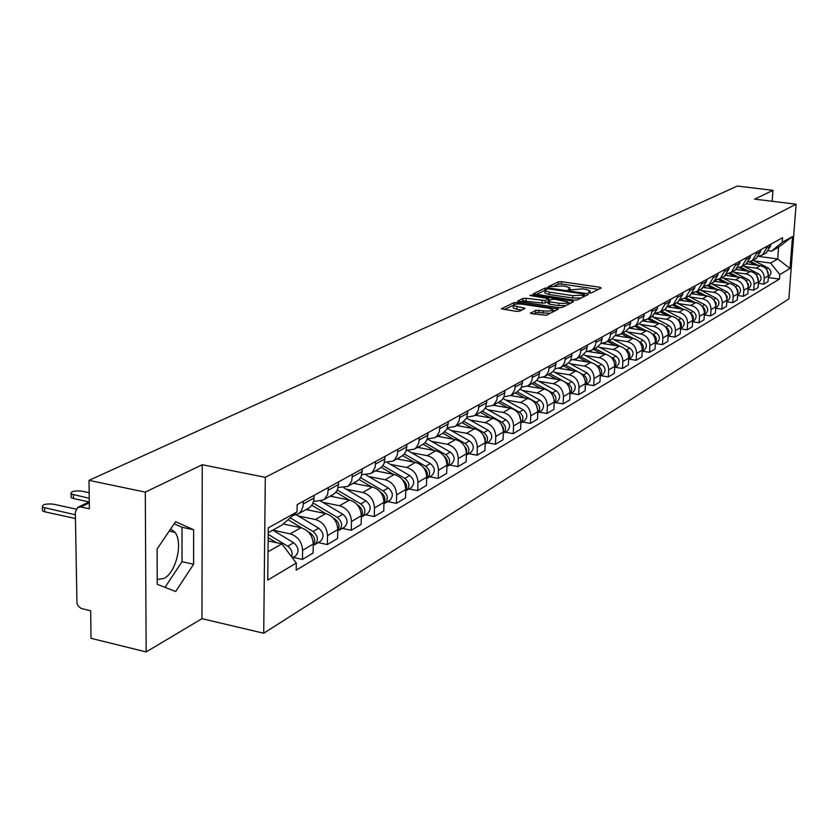 <?xml version="1.0" encoding="UTF-8"?>
<svg xmlns="http://www.w3.org/2000/svg" width="838" height="838" viewBox="0 0 838 838"><rect width="100%" height="100%" fill="white"/><g stroke="black" fill="none" stroke-linecap="round" stroke-linejoin="round"><path stroke-width="1.26" d="M589.219 292.996L591.398 292.891L601.181 288.031L599.935 287.266L561.439 281.683L558.38 281.819L548.125 286.795L562.455 285.947L565.66 286.418L570.018 287.884L568.101 289.718L569.054 290.032L582.431 288.859L585.668 289.33L590.12 290.838L588.245 292.661L589.219 292.996M170.68 528.914L175.016 532.36C183.229 542.595 176.095 572.595 164.007 578.45L157.219 579.487M530.464 312.857L531.68 313.705L546.345 315.287L558.412 309.023L517.13 302.518L513.904 302.665L501.396 308.813L516.323 311.359L519.602 311.202L525.017 308.321L513.327 305.587C513.453 304.131 516.501 303.67 522.462 304.215L548.743 308.185L552.483 309.484C552.336 310.94 549.288 311.39 543.338 310.846L535.66 310.332L530.444 313.349M265.311 477.335L202.262 464.734L145.299 492.126L89.006 480.352L737.304 186.067L772.971 190.341L754.682 199.14L796.1 204.2L265.311 477.335L263.719 633.235L788.851 298.957L796.1 204.2M573.946 300.14L577.11 299.994L588.297 294.431L587.05 293.646L548.136 287.937L545.025 288.073L533.272 293.834L573.946 300.14M573.506 301.785L561.973 307.515L558.747 307.672L517.58 301.209L522.912 298.443L526.107 298.297L545.276 300.538L548.754 298.611L530.831 295.678L529.888 295.353L532.224 295.018L572.26 300.978L573.506 301.785M145.299 492.126L146.158 651.933L91.017 638.326L90.672 610.839L80.961 608.346L78.29 606.052L76.96 603.391L75.326 512.123L77.756 507.325L80.773 506.938L89.373 508.792L89.006 480.352M146.158 651.933L201.958 618.674L263.719 633.235M772.165 201.277L772.971 190.341M766.037 252.971L770.625 245.974L770.761 244.225M744.249 266.494L756.18 268.118C761.417 269.386 764.109 272.748 764.246 278.226L768.436 275.765C768.299 270.307 765.628 266.955 760.401 265.709L746.553 263.823M768.436 275.765L768.006 281.631L763.816 284.134L758.338 283.37M766.561 246.529L766.435 248.289L762.528 254.93L758.935 256.135M764.246 278.226L763.816 284.134M756.012 258.565L760.642 251.494L760.768 249.714M748.104 289.351L753.729 290.147L758.023 287.581L758.453 281.641C758.317 276.121 755.614 272.727 750.335 271.449L736.277 269.522M756.463 252.081L756.337 253.862L752.398 260.576L748.701 261.802M733.941 272.266L745.988 273.932C751.288 275.21 754.011 278.625 754.158 284.176L753.729 290.147M745.715 264.305L750.387 257.151L750.523 255.349M737.587 295.5L743.379 296.327L747.789 293.698L748.219 287.675C748.072 282.092 745.328 278.645 739.996 277.347L725.708 275.367M746.103 257.779L745.977 259.591L741.997 266.379L738.205 267.615M723.351 278.195L735.534 279.892C740.897 281.201 743.652 284.658 743.809 290.273L743.379 296.327M735.146 270.203L739.87 262.964L739.996 261.142M726.797 301.816L732.747 302.665L737.283 299.962L737.702 293.876C737.545 288.209 734.769 284.721 729.374 283.401L714.845 281.369M735.45 263.635L735.324 265.468L731.312 272.34L727.415 273.586M712.478 284.281L724.797 286.009C730.223 287.35 733.009 290.859 733.177 296.547L732.747 302.665M724.294 276.257L729.05 268.925L729.186 267.092M715.715 308.29L721.832 309.18L726.483 306.404L726.902 300.234C726.745 294.505 723.927 290.964 718.47 289.623L703.658 287.518M724.514 269.647L724.388 271.502L720.345 278.457L716.333 279.724M701.301 290.524L713.767 292.305C719.255 293.656 722.084 297.218 722.251 302.979L721.832 309.18M713.138 282.479L717.946 275.063L718.072 273.198M704.318 314.952L710.603 315.884L715.39 313.024L715.809 306.771C715.642 300.968 712.792 297.385 707.272 296.013L692.136 293.834M713.274 275.838L713.148 277.703L709.063 284.752L704.936 286.03M689.831 296.945L702.443 298.768C707.984 300.151 710.844 303.754 711.022 309.599L710.603 315.884M701.678 288.88L706.528 281.369L706.654 279.473M692.597 321.792L699.07 322.766L703.993 319.823L704.412 313.496C704.224 307.609 701.343 303.974 695.76 302.581L680.278 300.329M701.72 282.186L701.595 284.092L697.478 291.215L693.225 292.514M678.036 303.545L690.784 305.409C696.399 306.823 699.301 310.479 699.489 316.397L699.07 322.766M689.884 295.447L694.786 287.853L694.901 285.936M680.54 328.831L687.212 329.837L692.272 326.82L692.68 320.409C692.492 314.449 689.569 310.751 683.923 309.327L668.064 306.991M689.831 288.722L689.716 290.65L685.547 297.867L681.179 299.176M665.906 310.332L678.811 312.239C684.489 313.674 687.422 317.393 687.621 323.384L687.212 329.837M677.764 302.214L682.698 294.526L682.823 292.577M668.137 336.069L675.009 337.117L680.215 334.016L680.624 327.511C680.414 321.467 677.46 317.728 671.741 316.272L655.484 313.852M677.607 295.447L677.481 297.396L673.281 304.718L668.776 306.038M653.42 317.319L666.482 319.268C672.233 320.734 675.208 324.505 675.418 330.581L675.009 337.117M665.278 309.18L670.264 301.387L670.39 299.417M655.368 343.517L662.449 344.617L667.802 341.422L668.211 334.823C668.001 328.706 664.995 324.903 659.213 323.416L642.505 320.902M665.016 302.371L664.89 304.351L660.658 311.757L656.018 313.087M640.578 324.495L653.797 326.506C659.611 328.004 662.628 331.827 662.848 337.986L662.449 344.617M652.425 316.345L657.463 308.457L657.579 306.457M642.285 351.195L649.513 352.327L655.033 349.037L655.431 342.354C655.211 336.153 652.163 332.288 646.308 330.78L629.118 328.15M652.048 309.505L651.451 314.093L649.555 317.403L647.659 319.016L642.861 320.357M627.358 331.9L640.735 333.953C646.622 335.483 649.68 339.369 649.911 345.612L649.513 352.327M656.824 342.606L657.212 342.375C660.354 339.097 660.019 335.912 656.206 332.812L639.164 323.751L643.008 320.116L644.391 313.716M628.877 359.114L636.199 360.277L641.877 356.883L642.275 350.116C642.034 343.821 638.954 339.893 633.025 338.353L615.312 335.609M638.692 316.848L638.085 321.499L636.189 324.851L634.261 326.485L629.317 327.836M613.741 339.516L627.285 341.621C633.245 343.182 636.346 347.131 636.587 353.468L636.199 360.277M625.557 331.345L629.411 327.679L630.805 321.184M615.061 367.274L622.466 368.469L628.332 364.97L628.72 358.109C628.469 351.719 625.337 347.739 619.334 346.157L602.197 343.465M624.928 324.411L624.32 329.135L622.404 332.529L620.455 334.184L615.354 335.546M599.715 347.372L613.416 349.53C619.45 351.122 622.603 355.134 622.854 361.555L622.466 368.469M611.499 339.181L615.689 334.886L616.789 328.894M600.815 375.686L608.315 376.911L614.359 373.308L614.736 366.342C614.474 359.858 611.3 355.815 605.225 354.202L588.454 351.531M610.734 332.225L610.127 337.012L608.189 340.458L606.22 342.124L600.94 343.496M585.238 355.459L599.128 357.679C605.235 359.313 608.419 363.388 608.692 369.904L608.315 376.911M596.991 347.278L600.93 343.517L602.333 336.834M586.118 384.359L593.713 385.627L599.945 381.908L600.322 374.837C600.039 368.259 596.824 364.153 590.675 362.508L574.04 359.816M596.09 340.28L595.483 345.13L593.524 348.629L591.534 350.315L586.076 351.688M570.322 363.807L584.379 366.091C590.57 367.756 593.807 371.894 594.09 378.514L593.713 385.627M582.033 355.626L586.317 351.216L587.428 345.036M570.961 393.315L578.649 394.614L585.081 390.78L585.448 383.605C585.154 376.932 581.897 372.753 575.654 371.066L559.03 368.343M580.964 348.587L580.367 353.521L578.388 357.061L576.376 358.779L570.73 360.141M554.924 372.428L569.159 374.775C575.434 376.471 578.712 380.682 579.016 387.397L578.649 394.614M566.582 364.247L568.971 362.54L570.919 359.774L572.019 353.51M555.301 402.565L563.094 403.895L569.735 399.936L570.091 392.655C569.788 385.878 566.478 381.625 560.161 379.907L543.443 377.131M565.357 357.177L564.749 362.173L562.759 365.766L560.727 367.505L554.882 368.877M539.023 381.321L553.447 383.731C559.794 385.47 563.136 389.754 563.45 396.573L563.094 403.895M550.629 373.14L553.049 371.423L555.007 368.615L556.118 362.257M539.127 412.118L547.025 413.49L553.887 409.394L554.232 401.999C553.908 395.117 550.545 390.801 544.145 389.031L527.27 386.182M549.225 366.049L548.628 371.129L546.606 374.764L544.553 376.534L538.499 377.896M522.608 390.508L537.221 392.991C543.653 394.771 547.036 399.118 547.371 406.053L547.025 413.49M534.131 382.348L536.582 380.599L538.562 377.76L539.672 371.297M522.42 421.985L530.412 423.4L537.504 419.168L537.849 411.657C537.504 404.67 534.089 400.271 527.605 398.469L510.499 395.536M532.549 375.215L531.952 380.379L529.92 384.076L527.846 385.857L521.55 387.208M505.628 399.998L520.44 402.554C526.955 404.377 530.391 408.808 530.747 415.847L530.412 423.4M517.077 391.859L521.236 387.847L522.671 380.651M505.125 432.199L513.233 433.655L520.566 429.266L520.901 421.65C520.534 414.548 517.067 410.075 510.499 408.221L493.163 405.204M515.297 384.705L514.7 389.942L512.175 394.206L510.552 395.505L504.026 396.835M488.083 409.824L503.083 412.453C509.693 414.318 513.181 418.832 513.558 425.976L513.233 433.655M499.438 401.706L501.941 399.915L503.952 396.992L505.073 390.33M487.245 442.757L495.457 444.255L503.051 439.73L503.366 431.979C502.989 424.761 499.458 420.215 492.807 418.319L475.23 415.208M497.437 394.52L496.85 399.841L494.294 404.167L492.66 405.487L485.872 406.797M469.919 419.974L485.129 422.687C491.833 424.604 495.373 429.192 495.761 436.462L495.457 444.255M481.169 411.898L483.694 410.086L485.736 407.111L486.847 400.344M468.725 453.693L477.052 455.244L484.909 450.551L485.212 442.674C484.814 435.341 481.232 430.701 474.486 428.763L456.679 425.557M478.948 404.691L478.362 410.096L475.785 414.496L474.13 415.826L467.07 417.115M451.116 430.502L466.536 433.298C473.334 435.257 476.927 439.929 477.346 447.314L477.052 455.244M462.241 422.457L466.536 418.277L467.981 410.725M449.545 465.027L457.977 466.619L466.127 461.759L466.42 453.756C465.991 446.298 462.356 441.574 455.516 439.583L437.467 436.273M459.79 415.229L459.203 420.728L456.605 425.191L454.919 426.532L447.576 427.789M431.643 441.396L447.283 444.276C454.165 446.287 457.82 451.054 458.26 458.564L457.977 466.619M442.621 433.393L446.968 429.161L448.414 421.483M429.653 476.77L438.211 478.414L446.654 473.376L446.937 465.237C446.486 457.653 442.789 452.845 435.844 450.802L417.554 447.387M439.919 426.154L439.332 431.748L436.713 436.273L435.016 437.646L427.359 438.861M411.458 452.688L427.307 455.663C434.294 457.737 438.012 462.586 438.473 470.223L438.211 478.414M422.279 444.748L424.897 442.862L427.003 439.761L428.113 432.638M409.028 488.952L417.701 490.649L426.469 485.422L426.72 477.147C426.249 469.437 422.488 464.524 415.449 462.429L396.898 458.91M419.293 437.488L418.728 443.187L416.077 447.785L414.36 449.168L406.367 450.341M390.508 464.399L406.598 467.478C413.679 469.605 417.46 474.549 417.953 482.321L417.701 490.649M401.161 456.532L403.811 454.615L405.938 451.462L407.038 444.234M387.606 501.595L396.405 503.355L405.508 497.919L405.749 489.507C405.246 481.661 401.423 476.654 394.289 474.497L375.476 470.862M397.882 449.262L397.317 455.055L394.646 459.727L392.907 461.13L384.558 462.251M368.772 476.56L385.092 479.745C392.278 481.923 396.123 486.972 396.636 494.881L396.405 503.355M379.226 468.767L381.908 466.829L384.055 463.624L385.155 456.27M365.368 514.731L374.293 516.554L383.752 510.908L383.972 502.35C383.437 494.357 379.551 489.256 372.302 487.035L353.227 483.275M375.634 461.497L375.078 467.395L372.386 472.14L370.626 473.564L361.88 474.622M346.199 489.193L362.749 492.482C370.04 494.734 373.958 499.877 374.502 507.933L374.293 516.554M356.422 481.483L359.135 479.525L361.304 476.267L362.404 468.777M342.239 528.39L351.29 530.276L361.136 524.399L361.335 515.695C360.769 507.556 356.81 502.35 349.456 500.066L330.109 496.169M352.494 474.224L351.709 481.012L348.671 485.579L347.456 486.49L338.28 487.486M322.724 502.318L339.526 505.733C346.922 508.038 350.913 513.296 351.478 521.498L351.29 530.276M332.707 494.724L335.451 492.734L337.641 489.423L338.73 481.798M318.189 542.605L327.365 544.553L337.609 538.436L337.787 529.564C337.19 521.278 333.157 515.967 325.699 513.61L306.069 509.577M328.423 487.465L327.637 494.378L324.578 499.019L323.342 499.94L315.664 501.25L313.716 500.852M298.307 515.978L315.36 519.508C322.871 521.885 326.925 527.259 327.532 535.608L327.365 544.553M308.007 508.498L310.793 506.477L312.647 503.868L313.894 499.825L314.082 495.352M293.143 557.396L302.455 559.417L313.119 553.049L313.276 544.019C312.647 535.566 308.541 530.14 300.968 527.72L283.213 523.991M303.346 501.25L303.021 506.634L301.072 511.232L298.234 513.956L292.902 515.496M272.895 530.192L290.199 533.858C297.815 536.31 301.952 541.798 302.602 550.304L302.455 559.417M754.305 260.869L770.604 263.069L777.716 258.973L778.596 247.179L771.473 251.17L768.739 250.803M758.694 256.428L777.716 258.973L790.035 268.464L779.801 274.571L770.604 263.069M771.473 251.17L782.221 242.276L792.476 236.578L790.035 268.464M268.034 551.76L281.83 543.831L296.306 563.052L296.202 570.154L779.455 279.075L779.801 274.571M296.306 563.052L267.731 580.106L268.286 527.856L297.04 511.871L282.06 524.997L268.233 532.738M782.221 242.276L782.566 237.73L297.144 504.665L297.04 511.871M202.262 464.734L201.958 618.674M157.24 584.337L175.687 591.502L193.599 564.267L193.63 529.763L175.582 521.665L157.104 548.984L157.24 584.337M281.83 543.831L268.15 540.898M768.299 277.535L779.455 279.075M544.941 292.357L544.91 293.059L549.236 294.526L549.34 292.169L545.014 290.713L546.963 289.016L549.141 288.921L583.332 293.949L584.316 294.274L582.839 295.175L572.815 295.636L549.34 292.169M792.476 236.578L778.596 247.179M165.002 587.354L182.024 561.68L182.003 527.259L174.168 523.76M182.003 527.259L193.63 529.763M182.024 561.68L193.599 564.267M598.447 289.382L561.334 283.988L558.265 284.124L554.578 285.863M544.889 290.43L536.184 294.526M585.553 295.793L584.243 295.605M581.09 298.014L572.7 298.003L549.236 294.526M520.513 301.91L522.807 300.821L522.912 298.443M548.178 301.471L545.161 302.927L541.976 303.073L522.807 300.821M548.701 299.857L550.241 300.088M567.714 302.696L570.751 303.147M558.778 303.188C564.592 303.723 567.577 303.293 567.745 301.9L554.84 299.25L551.655 299.396L548.345 300.999L549.56 301.806L558.778 303.188L558.663 305.587L565.86 305.587M567.745 304.644L567.714 302.508M548.083 303.492L549.445 304.204L549.56 301.806M558.663 305.587L549.445 304.204M550.315 313.307L538.813 312.595L535.555 312.763L533.157 313.925M552.493 312.228L552.452 310.133M513.254 307.337L513.223 308.007L516.847 309.253L516.941 306.834M522.022 310.039L516.847 309.253M513.202 305.357L504.35 309.526M555.489 310.741L552.441 310.28M748.983 261.77L755.321 265.018M747.213 263.352L748.722 264.127M750.586 261.425L758.421 265.437M753.037 260.22L768.195 267.971C771.568 270.643 771.84 273.439 768.991 276.362L768.635 276.571M766.938 269.962L768.446 275.513M738.99 267.521L745.296 270.758M736.927 269.008L738.519 269.836M740.52 267.113L748.491 271.198M742.971 265.835L758.296 273.701C761.711 276.414 761.983 279.243 759.113 282.197L758.757 282.416M756.829 275.608L758.463 281.516M728.704 273.408L735.02 276.655M726.357 274.812L728.054 275.692M730.181 272.937L738.288 277.116M732.642 271.596L748.135 279.588C751.602 282.333 751.875 285.203 748.973 288.188L748.606 288.398M746.459 281.4L748.439 284.271L748.219 287.664M718.124 279.431L724.461 282.71M715.484 280.761L717.307 281.715M719.549 278.897L727.824 283.192M722.042 277.514L737.712 285.622C741.211 288.408 741.494 291.31 738.561 294.337L738.205 294.547M735.806 287.361L737.974 290.377L737.702 293.97M707.23 285.611L713.63 288.932M704.297 286.858L706.277 287.895M708.602 285.025L717.087 289.424M711.148 283.59L727.007 291.823C730.547 294.651 730.841 297.595 727.876 300.643L727.51 300.863M724.87 293.489L727.237 296.631L726.892 300.433M696.022 291.949L702.495 295.322M692.785 293.111L694.932 294.243M697.352 291.299L706.057 295.835M699.971 289.833L716.008 298.192C719.591 301.062 719.894 304.037 716.899 307.127L716.532 307.347M713.641 299.795L716.197 303.063L715.788 307.075M684.478 298.443L691.057 301.889M680.938 299.533L683.284 300.758M685.777 297.741L694.723 302.424M688.48 296.243L704.706 304.728C708.34 307.64 708.644 310.668 705.627 313.789L705.25 314.009M702.097 306.289C704.978 308.279 705.743 310.814 704.381 313.883M672.579 305.105L679.304 308.646M668.724 306.111L671.301 307.473M673.899 304.372L683.075 309.201M690.229 312.962L690.365 313.035C693.372 315.109 694.126 317.728 692.649 320.881M676.664 302.832L693.089 311.453C696.766 314.418 697.08 317.476 694.032 320.64L693.655 320.86M548.178 301.334L548.052 303.691M660.323 311.956L667.226 315.601M656.521 313.077L658.982 314.376M661.664 311.191L671.102 316.177M678.005 319.823L678.34 320.001C681.43 322.159 682.184 324.851 680.592 328.067M664.524 309.599L681.147 318.377C684.866 321.373 685.191 324.474 682.101 327.679L681.723 327.899M647.701 318.985L654.792 322.756M644.066 320.284L646.297 321.467M649.094 318.21L658.794 323.353M665.414 326.862L665.969 327.166C669.153 329.418 669.887 332.183 668.169 335.462M652.027 316.575L668.86 325.49C672.621 328.538 672.956 331.68 669.834 334.917L669.457 335.148M634.712 326.233L642.002 330.12M631.192 327.679L633.245 328.779M636.147 325.437L646.119 330.748M652.435 334.111L653.231 334.53C656.51 336.886 657.233 339.736 655.389 343.067M621.346 333.692L628.835 337.704M617.889 335.273L619.806 336.3M622.823 332.864L633.088 338.363M639.048 341.548L640.127 342.124C643.49 344.586 644.192 347.508 642.233 350.892M625.934 331.136L643.186 340.354C647.051 343.507 647.397 346.733 644.213 350.054L643.825 350.284M607.571 341.38L615.27 345.518M604.146 343.088L605.958 344.062M609.09 340.532L619.67 346.22M625.221 349.205L626.615 349.949C630.082 352.515 630.763 355.511 628.668 358.947M606.22 342.124L612.295 338.741L629.767 348.126C633.685 351.321 634.041 354.6 630.825 357.962L630.427 358.193M593.377 349.299L601.296 353.584M589.952 351.112L591.68 352.054M594.938 348.419L605.884 354.327M610.944 357.061L612.693 358.015C616.255 360.686 616.925 363.765 614.683 367.254M598.206 346.555L615.94 356.129C619.91 359.376 620.277 362.707 617.03 366.112L616.632 366.342M578.733 357.459L586.893 361.89M575.277 359.366L576.963 360.288M580.357 356.559L591.712 362.728M596.164 365.138L598.332 366.321C601.998 369.108 602.648 372.271 600.27 375.812M583.657 354.6L601.684 364.383C605.706 367.693 606.084 371.066 602.805 374.513L602.396 374.754M563.639 365.881L572.04 370.469M560.098 367.872L561.785 368.793M584.777 379.038L585.322 381.185M565.304 364.949L577.183 371.433M580.828 373.423L583.52 374.9C587.291 377.802 587.92 381.049 585.395 384.642M568.614 362.875L586.988 372.9C591.062 376.262 591.45 379.687 588.14 383.176L587.721 383.416M548.052 374.576L556.715 379.331M544.396 376.629L546.104 377.571M569.096 387.229L570.05 390.896M549.78 373.612L562.361 380.525M564.812 381.866L568.237 383.752C572.113 386.779 572.721 390.12 570.039 393.745M553.059 371.402L571.809 381.678C575.947 385.103 576.345 388.581 572.993 392.111L572.574 392.362M531.962 383.553L540.898 388.486M528.181 385.669L529.92 386.632M552.965 395.934L554.222 400.69M533.743 382.557L552.452 392.886C556.442 396.06 557.019 399.475 554.18 403.141M536.969 380.19L556.139 390.749C560.339 394.237 560.737 397.767 557.364 401.35L556.945 401.601M515.339 392.833L524.557 397.945M511.421 395.012L513.202 395.997M536.31 405.026L537.849 410.693M517.182 391.807L536.142 402.334C540.248 405.644 540.793 409.143 537.797 412.851M520.314 389.241L539.955 400.124C544.208 403.675 544.627 407.258 541.212 410.882L540.782 411.133M498.16 402.418L507.671 407.729M494.106 404.681L495.907 405.686M519.099 414.496L520.911 420.99M500.056 401.36L519.288 412.097C523.509 415.554 524.022 419.147 520.848 422.886M503.062 398.563L523.226 409.813C527.542 413.427 527.971 417.073 524.525 420.739L524.085 421.001M480.384 412.338L490.209 417.858M476.194 414.674L478.016 415.7M501.313 424.342L503.376 427.757L503.376 431.591M482.321 411.217L501.847 422.195C506.194 425.809 506.676 429.496 503.313 433.256L506.822 431.193M485.171 408.19L505.922 419.828C510.3 423.515 510.751 427.212 507.262 430.942M461.989 422.593L472.15 428.344M457.653 425.013L459.507 426.06M482.898 434.576L485.307 438.284L485.223 442.527M463.917 421.399L483.798 432.638C488.261 436.409 488.722 440.191 485.181 443.972L485.171 443.983M466.619 418.11L488.02 430.198C492.461 433.948 492.922 437.708 489.392 441.49L488.952 441.752M442.935 433.225L453.452 439.206M438.452 435.729L440.338 436.797M463.843 445.198L466.588 449.199L466.42 453.819M444.821 431.916L465.111 443.459C469.636 447.303 470.118 451.148 466.536 454.982L466.368 455.097M447.356 428.354L469.49 440.935C473.994 444.758 474.465 448.581 470.904 452.405L470.453 452.677M414.36 449.168L423.19 444.234L434.084 450.467M418.55 446.832L420.466 447.932M444.088 456.228C447.262 458.836 448.204 461.927 446.926 465.509M424.981 442.778L445.743 454.678C450.341 458.596 450.834 462.503 447.22 466.399L446.884 466.598M427.338 438.923L450.278 452.049C454.856 455.956 455.348 459.842 451.745 463.728L451.284 463.99M402.68 455.61L414.014 462.157M397.914 458.344L399.862 459.465M423.609 467.698C427.171 470.432 428.208 473.721 426.71 477.597M404.366 454.007L425.673 466.295C430.334 470.296 430.847 474.277 427.191 478.226L426.678 478.519M407.802 450.582L430.365 463.582C435.016 467.562 435.519 471.522 431.874 475.46L431.423 475.722M381.321 467.384L393.2 474.287M402.355 479.608L402.512 479.703C406.367 482.583 407.436 486.05 405.739 490.115M376.503 470.286L378.483 471.438M382.914 465.624L404.838 478.362C409.573 482.447 410.096 486.49 406.409 490.492L405.718 490.89M387.47 462.639L409.709 475.534C414.433 479.598 414.957 483.631 411.269 487.622L410.809 487.894M359.093 479.566L371.611 486.899M380.263 491.969L380.798 492.283C384.81 495.331 385.857 498.945 383.951 503.114M354.264 482.688L356.276 483.872M360.591 477.65L383.207 490.89C388.025 495.059 388.56 499.176 384.831 503.24L383.93 503.711M366.185 475.041L388.266 487.957C393.064 492.105 393.609 496.201 389.89 500.255L389.419 500.537M335.944 492.189L349.184 500.003M357.26 504.78L358.224 505.345C362.404 508.593 363.43 512.343 361.314 516.596M331.167 495.583L333.21 496.787M337.326 490.094L360.728 503.9C365.619 508.163 366.185 512.353 362.414 516.48L361.304 517.036M343.936 487.852L365.997 500.852C370.867 505.094 371.423 509.263 367.662 513.38L367.191 513.663M311.799 505.262L325.877 513.652M333.273 518.052L334.76 518.942C339.097 522.378 340.102 526.264 337.766 530.611M307.137 508.98L309.222 510.227M313.056 502.968L337.358 517.434C342.333 521.791 342.92 526.055 339.107 530.245L337.756 530.883M320.692 501.114L342.836 514.26C347.791 518.596 348.367 522.849 344.565 527.018L344.083 527.301M288.083 519.717L301.69 527.888M308.227 531.816L310.332 533.083C314.847 536.729 315.821 540.761 313.255 545.182M283.485 523.75L284.25 524.211M89.163 492.702L81.674 491.12C74.194 490.513 70.675 491.466 71.083 493.991L89.237 498.285M290.241 517.832L313.045 531.512C318.105 535.964 318.702 540.321 314.858 544.564L313.255 545.276M296.432 514.846L318.744 528.212C323.782 532.643 324.379 536.98 320.535 541.212L320.053 541.495M89.237 501.941L73.461 498.558L71.146 497.636L71.115 496.033M268.181 537.682L276.404 542.668M284.773 547.738L289.058 553.436M76.028 509.085L53.276 504.151C45.545 503.533 41.931 504.549 42.424 507.2L75.368 514.783M268.212 534.372L287.717 546.177C291.572 549.047 292.891 552.619 291.666 556.903M272.832 530.161L293.656 542.741C298.778 547.266 299.396 551.687 295.521 555.992L295.028 556.275M75.42 518.523L44.76 511.809L42.497 510.908L42.455 509.19M327.532 535.608L337.787 529.564M351.478 521.498L361.335 515.695M374.502 507.933L383.972 502.35M396.636 494.881L405.749 489.507M417.953 482.321L426.72 477.147M438.473 470.223L446.937 465.237M458.26 458.564L466.42 453.756M477.346 447.314L485.212 442.674M495.761 436.462L503.366 431.979M513.558 425.976L520.901 421.65M530.747 415.847L537.849 411.657M547.371 406.053L554.232 401.999M563.45 396.573L570.091 392.655M579.016 387.397L585.448 383.605M594.09 378.514L600.322 374.837M608.692 369.904L614.736 366.342M622.854 361.555L628.72 358.109M636.587 353.468L642.275 350.116M649.911 345.612L655.431 342.354M662.848 337.986L668.211 334.823M675.418 330.581L680.624 327.511M687.621 323.384L692.68 320.409M699.489 316.397L704.412 313.496M711.022 309.599L715.809 306.771M722.251 302.979L726.902 300.234M733.177 296.547L737.702 293.876M743.809 290.273L748.219 287.675M754.158 284.176L758.453 281.641M302.602 550.304L313.276 544.019M290.199 533.858L300.968 527.72M315.36 519.508L325.699 513.61M328.37 490.146L338.678 484.458M339.526 505.733L349.456 500.066M352.442 476.853L362.341 471.385M362.749 492.482L372.302 487.035M375.571 464.084L385.092 458.826M385.092 479.745L394.289 474.497M397.82 451.797L406.975 446.748M406.598 467.478L415.449 462.429M419.22 439.981L428.04 435.121M427.307 455.663L435.844 450.802M439.835 428.606L448.33 423.913M447.283 444.276L455.516 439.583M459.695 417.638L467.887 413.113M466.536 433.298L474.486 428.763M478.854 407.059L486.763 402.701M485.129 422.687L492.807 418.319M497.343 396.856L504.979 392.645M503.083 412.453L510.499 408.221M515.202 386.999L522.566 382.924M520.44 402.554L527.605 398.469M532.444 377.477L539.567 373.539M537.221 392.991L544.145 389.031M549.12 368.27L556.013 364.467M553.447 383.731L560.161 379.907M565.252 359.366L571.914 355.679M569.159 374.775L575.654 371.066M580.86 350.745L587.312 347.183M584.379 366.091L590.675 362.508M595.975 342.396L602.229 338.95M599.128 357.679L605.225 354.202M610.619 334.32L616.674 330.968M613.416 349.53L619.334 346.157M624.813 326.474L630.689 323.238M627.285 341.621L633.025 338.353M638.577 318.88L644.275 315.737M640.735 333.953L646.308 330.78M651.933 311.506L657.463 308.457M653.797 326.506L659.213 323.416M664.89 304.351L670.264 301.387M666.482 319.268L671.741 316.272M677.481 297.396L682.698 294.526M678.811 312.239L683.923 309.327M689.716 290.65L694.786 287.853M690.784 305.409L695.76 302.581M701.595 284.092L706.528 281.369M702.443 298.768L707.272 296.013M713.148 277.703L717.946 275.063M713.767 292.305L718.47 289.623M724.388 271.502L729.05 268.925M724.797 286.009L729.374 283.401M735.324 265.468L739.87 262.964M735.534 279.892L739.996 277.347M745.977 259.591L750.387 257.151M745.988 273.932L750.335 271.449M756.337 253.862L760.642 251.494M756.18 268.118L760.401 265.709M766.435 248.289L770.625 245.974M303.304 503.984L314.03 498.055M89.299 502.936L80.773 506.938M589.564 293.038L589.627 291.813M569.452 290.084L569.515 288.869M558.265 284.124L558.38 281.819M561.334 283.988L561.439 281.683M599.861 288.691L599.935 287.266M544.93 290.178L545.025 288.073M548.094 288.848L548.136 287.937M586.977 295.091L587.05 293.646M584.107 296.516L584.201 294.494M572.7 298.003L572.815 295.636M582.735 297.197L582.839 295.175M526.002 300.674L526.107 298.297M541.976 303.073L542.081 300.685M545.161 302.927L545.276 300.538M548.502 300.926L548.586 298.946M532.182 295.877L532.224 295.018M572.186 302.434L572.26 300.978M535.555 312.763L535.66 310.332M538.813 312.595L538.918 310.165M543.223 313.276L543.338 310.846M523.593 309.285L523.656 307.85M513.83 304.613L513.904 302.665M517.067 303.985L517.13 302.518M556.935 310.018L557.008 308.531M768.195 267.971L766.299 269.071M758.296 273.701L756.285 274.864M748.135 279.588L746.019 280.814M737.712 285.622L735.471 286.921M727.007 291.823L724.64 293.195M716.008 298.192L713.515 299.637M704.706 304.728L702.076 306.258M693.089 311.453L690.365 313.035M681.147 318.377L678.34 320.001M668.86 325.49L665.969 327.166M656.206 332.812L653.231 334.53M643.186 340.354L640.127 342.124M629.767 348.126L626.615 349.949M615.94 356.129L612.693 358.015M601.684 364.383L598.332 366.321M586.988 372.9L583.52 374.9M571.809 381.678L568.237 383.752M556.139 390.749L552.452 392.886M539.955 400.124L536.142 402.334M523.226 409.813L519.288 412.097M505.922 419.828L501.847 422.195M488.02 430.198L483.798 432.638M469.49 440.935L465.111 443.459M450.278 452.049L445.743 454.678M430.365 463.582L425.673 466.295M409.709 475.534L404.838 478.362M388.266 487.957L383.207 490.89M365.997 500.852L360.728 503.9M342.836 514.26L337.358 517.434M310.332 533.083L309.672 533.46M318.744 528.212L313.045 531.512M73.461 498.558L73.409 494.912M293.656 542.741L287.717 546.177M44.76 511.809L44.686 508.09M175.016 532.36L169.203 531.093M298.234 513.956L308.981 507.954M762.528 254.93L766.739 252.573M752.398 260.576L756.714 258.167M741.997 266.379L746.428 263.907M731.312 272.34L735.869 269.794M720.345 278.457L725.027 275.849M709.063 284.752L713.871 282.071M697.478 291.215L702.422 288.461M685.547 297.867L690.638 295.028M673.281 304.718L678.518 301.795M660.658 311.757L666.042 308.751M647.659 319.016L653.2 315.916M634.261 326.485L639.981 323.3M620.455 334.184L626.353 330.895M591.534 350.315L597.808 346.827M576.376 358.779L582.85 355.165M560.727 367.505L567.41 363.776M544.553 376.534L551.467 372.68M527.846 385.857L534.979 381.877M510.552 395.505L517.936 391.377M492.66 405.487L500.307 401.224M474.13 415.826L482.049 411.406M454.919 426.532L463.131 421.954M435.016 437.646L443.522 432.89M392.907 461.13L402.083 456.019M370.626 473.564L380.159 468.243M347.456 486.49L357.365 480.96M323.342 499.94L333.66 494.19M78.196 507.116L89.278 501.92M590.004 293.059L590.088 291.498M569.913 290.105L569.987 288.544M584.201 296.463L584.306 294.431M544.91 293.059L545.014 290.713M548.66 300.852L548.743 298.831M513.223 308.007L513.327 305.587M768.991 276.362L768.362 276.739M759.113 282.197L758.39 282.626M748.973 288.188L748.145 288.67M738.561 294.337L737.639 294.882M727.876 300.643L726.839 301.261M716.899 307.127L715.746 307.808M705.627 313.789L704.339 314.543M694.032 320.64L692.617 321.467M682.101 327.679L680.55 328.59M669.834 334.917L668.148 335.923M657.212 342.375L655.368 343.465M644.213 350.054L642.212 351.237M630.825 357.962L628.647 359.251M617.03 366.112L614.673 367.505M602.805 374.513L600.259 376.011M588.14 383.176L585.385 384.799M572.993 392.111L570.039 393.86M557.364 401.35L554.18 403.225M541.212 410.882L537.787 412.904M524.525 420.739L520.848 422.918M489.392 441.49L485.181 443.972M470.904 452.405L466.536 454.982M451.745 463.728L447.22 466.399M431.874 475.46L427.191 478.226M411.269 487.622L406.409 490.492M389.89 500.255L384.831 503.24M367.662 513.38L362.414 516.48M344.565 527.018L339.107 530.245M320.535 541.212L314.858 544.564M71.146 497.636L71.083 493.991M295.521 555.992L292.378 557.846M42.497 510.908L42.424 507.2"/></g></svg>
